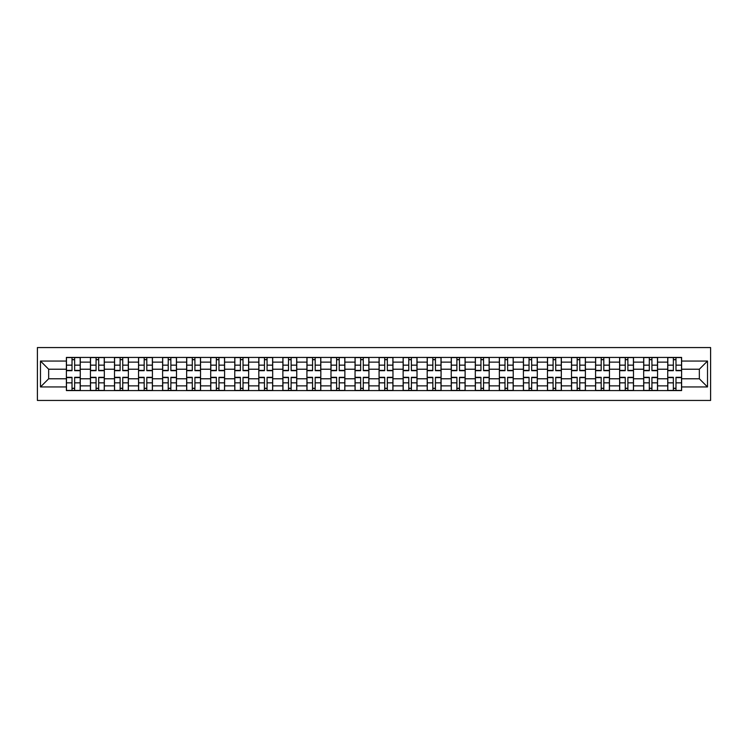 <?xml version="1.0" encoding="UTF-8"?>
<svg xmlns="http://www.w3.org/2000/svg" width="748" height="748" viewBox="0 0 748 748"><rect width="100%" height="100%" fill="white"/><g stroke="black" fill="none" stroke-linecap="round" stroke-linejoin="round"><path stroke-width="1.12" d="M37.4 400.442L710.6 400.442L710.6 347.558L37.4 347.558L37.4 400.442M90.443 390.578L90.443 362.126L80.27 362.126L80.27 390.578M80.27 362.126L80.27 357.422M90.443 362.126L90.443 357.422M104.318 357.422L104.318 390.578M114.5 390.578L114.5 357.422M128.376 357.422L128.376 390.578M138.548 390.578L138.548 357.422M152.424 357.422L152.424 390.578M162.606 390.578L162.606 357.422M176.481 357.422L176.481 390.578M186.654 390.578L186.654 357.422M200.539 357.422L200.539 390.578M210.712 390.578L210.712 357.422M224.587 357.422L224.587 390.578M234.769 390.578L234.769 357.422M248.645 357.422L248.645 390.578M258.817 390.578L258.817 357.422M272.693 357.422L272.693 390.578M282.875 390.578L282.875 357.422M296.75 357.422L296.75 390.578M306.923 390.578L306.923 357.422M320.808 357.422L320.808 390.578M330.981 390.578L330.981 357.422M344.856 357.422L344.856 390.578M355.038 390.578L355.038 357.422M368.914 357.422L368.914 390.578M379.086 390.578L379.086 357.422M392.962 357.422L392.962 390.578M403.144 390.578L403.144 357.422M417.019 357.422L417.019 390.578M427.192 390.578L427.192 357.422M441.077 357.422L441.077 390.578M451.25 390.578L451.25 357.422M465.125 357.422L465.125 390.578M475.307 390.578L475.307 357.422M489.183 357.422L489.183 390.578M499.355 390.578L499.355 357.422M513.231 357.422L513.231 390.578M523.413 390.578L523.413 357.422M537.288 357.422L537.288 390.578M547.461 390.578L547.461 357.422M561.346 357.422L561.346 390.578M571.519 390.578L571.519 357.422M585.394 357.422L585.394 390.578M595.576 390.578L595.576 357.422M609.452 357.422L609.452 390.578M619.625 390.578L619.625 357.422M633.5 357.422L633.5 390.578M643.682 390.578L643.682 357.422M657.557 357.422L657.557 390.578M667.73 390.578L667.73 357.422M667.73 378.778L657.557 378.778M643.682 378.778L633.5 378.778M619.625 378.778L609.452 378.778M595.576 378.778L585.394 378.778M571.519 378.778L561.346 378.778M547.461 378.778L537.288 378.778M523.413 378.778L513.231 378.778M499.355 378.778L489.183 378.778M475.307 378.778L465.125 378.778M451.25 378.778L441.077 378.778M427.192 378.778L417.019 378.778M403.144 378.778L392.962 378.778M379.086 378.778L368.914 378.778M355.038 378.778L344.856 378.778M330.981 378.778L320.808 378.778M306.923 378.778L296.75 378.778M282.875 378.778L272.693 378.778M258.817 378.778L248.645 378.778M234.769 378.778L224.587 378.778M210.712 378.778L200.539 378.778M186.654 378.778L176.481 378.778M162.606 378.778L152.424 378.778M138.548 378.778L128.376 378.778M114.5 378.778L104.318 378.778M90.443 378.778L80.27 378.778M667.73 369.222L657.557 369.222M643.682 369.222L633.5 369.222M619.625 369.222L609.452 369.222M595.576 369.222L585.394 369.222M571.519 369.222L561.346 369.222M547.461 369.222L537.288 369.222M523.413 369.222L513.231 369.222M499.355 369.222L489.183 369.222M475.307 369.222L465.125 369.222M451.25 369.222L441.077 369.222M427.192 369.222L417.019 369.222M403.144 369.222L392.962 369.222M379.086 369.222L368.914 369.222M355.038 369.222L344.856 369.222M330.981 369.222L320.808 369.222M306.923 369.222L296.75 369.222M282.875 369.222L272.693 369.222M258.817 369.222L248.645 369.222M234.769 369.222L224.587 369.222M210.712 369.222L200.539 369.222M186.654 369.222L176.481 369.222M162.606 369.222L152.424 369.222M138.548 369.222L128.376 369.222M114.5 369.222L104.318 369.222M90.443 369.222L80.27 369.222M48.657 378.778L66.385 378.778L66.385 369.222L48.657 369.222L48.657 378.778L40.486 386.95L40.486 361.05L66.385 361.05L66.385 369.222M681.615 369.222L681.615 378.778L699.343 378.778L699.343 369.222L681.615 369.222L681.615 357.422L66.385 357.422L66.385 361.05M681.615 361.05L707.515 361.05L707.515 386.95L681.615 386.95L681.615 378.778M66.385 378.778L66.385 390.578L681.615 390.578L681.615 386.95M66.385 386.95L40.486 386.95M74.641 388.259L72.014 388.259M72.014 359.741L74.641 359.741M98.689 388.259L96.071 388.259M96.071 359.741L98.689 359.741M122.747 388.259L120.119 388.259M120.119 359.741L122.747 359.741M146.795 388.259L144.177 388.259M144.177 359.741L146.795 359.741M170.853 388.259L168.235 388.259M168.235 359.741L170.853 359.741M194.91 388.259L192.283 388.259M192.283 359.741L194.91 359.741M218.958 388.259L216.34 388.259M216.34 359.741L218.958 359.741M243.016 388.259L240.389 388.259M240.389 359.741L243.016 359.741M267.064 388.259L264.446 388.259M264.446 359.741L267.064 359.741M291.122 388.259L288.504 388.259M288.504 359.741L291.122 359.741M315.179 388.259L312.552 388.259M312.552 359.741L315.179 359.741M339.227 388.259L336.609 388.259M336.609 359.741L339.227 359.741M363.285 388.259L360.667 388.259M360.667 359.741L363.285 359.741M387.333 388.259L384.715 388.259M384.715 359.741L387.333 359.741M411.391 388.259L408.773 388.259M408.773 359.741L411.391 359.741M435.448 388.259L432.821 388.259M432.821 359.741L435.448 359.741M459.496 388.259L456.878 388.259M456.878 359.741L459.496 359.741M483.554 388.259L480.936 388.259M480.936 359.741L483.554 359.741M507.612 388.259L504.984 388.259M504.984 359.741L507.612 359.741M531.66 388.259L529.042 388.259M529.042 359.741L531.66 359.741M555.717 388.259L553.09 388.259M553.09 359.741L555.717 359.741M579.765 388.259L577.147 388.259M577.147 359.741L579.765 359.741M603.823 388.259L601.205 388.259M601.205 359.741L603.823 359.741M627.881 388.259L625.253 388.259M625.253 359.741L627.881 359.741M651.929 388.259L649.311 388.259M649.311 359.741L651.929 359.741M675.986 388.259L673.359 388.259M673.359 359.741L675.986 359.741M40.486 361.05L48.657 369.222M699.343 378.778L707.515 386.95M699.343 369.222L707.515 361.05M74.641 370.681L74.641 357.581L80.186 357.581L80.186 370.681L74.641 370.681M72.014 359.582L74.641 359.582M72.014 357.581L66.469 357.581L66.469 370.681L72.014 370.681L72.014 357.581L74.641 357.581M72.014 377.319L72.014 390.419L66.469 390.419L66.469 377.319L72.014 377.319M74.641 388.418L72.014 388.418M74.641 390.419L80.186 390.419L80.186 377.319L74.641 377.319L74.641 390.419L72.014 390.419M98.689 370.681L98.689 357.581L104.243 357.581L104.243 370.681L98.689 370.681M96.071 359.582L98.689 359.582M96.071 357.581L90.517 357.581L90.517 370.681L96.071 370.681L96.071 357.581L98.689 357.581M122.747 370.681L122.747 357.581L128.291 357.581L128.291 370.681L122.747 370.681M120.119 359.582L122.747 359.582M120.119 357.581L114.575 357.581L114.575 370.681L120.119 370.681L120.119 357.581L122.747 357.581M96.071 377.319L96.071 390.419L90.517 390.419L90.517 377.319L96.071 377.319M98.689 388.418L96.071 388.418M98.689 390.419L104.243 390.419L104.243 377.319L98.689 377.319L98.689 390.419L96.071 390.419M120.119 377.319L120.119 390.419L114.575 390.419L114.575 377.319L120.119 377.319M122.747 388.418L120.119 388.418M122.747 390.419L128.291 390.419L128.291 377.319L122.747 377.319L122.747 390.419L120.119 390.419M146.795 370.681L146.795 357.581L152.349 357.581L152.349 370.681L146.795 370.681M144.177 359.582L146.795 359.582M144.177 357.581L138.623 357.581L138.623 370.681L144.177 370.681L144.177 357.581L146.795 357.581M170.853 370.681L170.853 357.581L176.406 357.581L176.406 370.681L170.853 370.681M168.235 359.582L170.853 359.582M168.235 357.581L162.681 357.581L162.681 370.681L168.235 370.681L168.235 357.581L170.853 357.581M194.91 370.681L194.91 357.581L200.455 357.581L200.455 370.681L194.91 370.681M192.283 359.582L194.91 359.582M192.283 357.581L186.738 357.581L186.738 370.681L192.283 370.681L192.283 357.581L194.91 357.581M144.177 377.319L144.177 390.419L138.623 390.419L138.623 377.319L144.177 377.319M146.795 388.418L144.177 388.418M146.795 390.419L152.349 390.419L152.349 377.319L146.795 377.319L146.795 390.419L144.177 390.419M168.235 377.319L168.235 390.419L162.681 390.419L162.681 377.319L168.235 377.319M170.853 388.418L168.235 388.418M170.853 390.419L176.406 390.419L176.406 377.319L170.853 377.319L170.853 390.419L168.235 390.419M192.283 377.319L192.283 390.419L186.738 390.419L186.738 377.319L192.283 377.319M194.91 388.418L192.283 388.418M194.91 390.419L200.455 390.419L200.455 377.319L194.91 377.319L194.91 390.419L192.283 390.419M218.958 370.681L218.958 357.581L224.512 357.581L224.512 370.681L218.958 370.681M216.34 359.582L218.958 359.582M216.34 357.581L210.786 357.581L210.786 370.681L216.34 370.681L216.34 357.581L218.958 357.581M216.34 377.319L216.34 390.419L210.786 390.419L210.786 377.319L216.34 377.319M218.958 388.418L216.34 388.418M218.958 390.419L224.512 390.419L224.512 377.319L218.958 377.319L218.958 390.419L216.34 390.419M243.016 370.681L243.016 357.581L248.57 357.581L248.57 370.681L243.016 370.681M240.389 359.582L243.016 359.582M240.389 357.581L234.844 357.581L234.844 370.681L240.389 370.681L240.389 357.581L243.016 357.581M240.389 377.319L240.389 390.419L234.844 390.419L234.844 377.319L240.389 377.319M243.016 388.418L240.389 388.418M243.016 390.419L248.57 390.419L248.57 377.319L243.016 377.319L243.016 390.419L240.389 390.419M267.064 370.681L267.064 357.581L272.618 357.581L272.618 370.681L267.064 370.681M264.446 359.582L267.064 359.582M264.446 357.581L258.892 357.581L258.892 370.681L264.446 370.681L264.446 357.581L267.064 357.581M264.446 377.319L264.446 390.419L258.892 390.419L258.892 377.319L264.446 377.319M267.064 388.418L264.446 388.418M267.064 390.419L272.618 390.419L272.618 377.319L267.064 377.319L267.064 390.419L264.446 390.419M291.122 370.681L291.122 357.581L296.675 357.581L296.675 370.681L291.122 370.681M288.504 359.582L291.122 359.582M288.504 357.581L282.95 357.581L282.95 370.681L288.504 370.681L288.504 357.581L291.122 357.581M288.504 377.319L288.504 390.419L282.95 390.419L282.95 377.319L288.504 377.319M291.122 388.418L288.504 388.418M291.122 390.419L296.675 390.419L296.675 377.319L291.122 377.319L291.122 390.419L288.504 390.419M315.179 370.681L315.179 357.581L320.724 357.581L320.724 370.681L315.179 370.681M312.552 359.582L315.179 359.582M312.552 357.581L307.007 357.581L307.007 370.681L312.552 370.681L312.552 357.581L315.179 357.581M312.552 377.319L312.552 390.419L307.007 390.419L307.007 377.319L312.552 377.319M315.179 388.418L312.552 388.418M315.179 390.419L320.724 390.419L320.724 377.319L315.179 377.319L315.179 390.419L312.552 390.419M339.227 370.681L339.227 357.581L344.781 357.581L344.781 370.681L339.227 370.681M336.609 359.582L339.227 359.582M336.609 357.581L331.055 357.581L331.055 370.681L336.609 370.681L336.609 357.581L339.227 357.581M336.609 377.319L336.609 390.419L331.055 390.419L331.055 377.319L336.609 377.319M339.227 388.418L336.609 388.418M339.227 390.419L344.781 390.419L344.781 377.319L339.227 377.319L339.227 390.419L336.609 390.419M363.285 370.681L363.285 357.581L368.839 357.581L368.839 370.681L363.285 370.681M360.667 359.582L363.285 359.582M360.667 357.581L355.113 357.581L355.113 370.681L360.667 370.681L360.667 357.581L363.285 357.581M360.667 377.319L360.667 390.419L355.113 390.419L355.113 377.319L360.667 377.319M363.285 388.418L360.667 388.418M363.285 390.419L368.839 390.419L368.839 377.319L363.285 377.319L363.285 390.419L360.667 390.419M387.333 370.681L387.333 357.581L392.887 357.581L392.887 370.681L387.333 370.681M384.715 359.582L387.333 359.582M384.715 357.581L379.161 357.581L379.161 370.681L384.715 370.681L384.715 357.581L387.333 357.581M384.715 377.319L384.715 390.419L379.161 390.419L379.161 377.319L384.715 377.319M387.333 388.418L384.715 388.418M387.333 390.419L392.887 390.419L392.887 377.319L387.333 377.319L387.333 390.419L384.715 390.419M411.391 370.681L411.391 357.581L416.945 357.581L416.945 370.681L411.391 370.681M408.773 359.582L411.391 359.582M408.773 357.581L403.219 357.581L403.219 370.681L408.773 370.681L408.773 357.581L411.391 357.581M408.773 377.319L408.773 390.419L403.219 390.419L403.219 377.319L408.773 377.319M411.391 388.418L408.773 388.418M411.391 390.419L416.945 390.419L416.945 377.319L411.391 377.319L411.391 390.419L408.773 390.419M435.448 370.681L435.448 357.581L440.993 357.581L440.993 370.681L435.448 370.681M432.821 359.582L435.448 359.582M432.821 357.581L427.276 357.581L427.276 370.681L432.821 370.681L432.821 357.581L435.448 357.581M432.821 377.319L432.821 390.419L427.276 390.419L427.276 377.319L432.821 377.319M435.448 388.418L432.821 388.418M435.448 390.419L440.993 390.419L440.993 377.319L435.448 377.319L435.448 390.419L432.821 390.419M459.496 370.681L459.496 357.581L465.05 357.581L465.05 370.681L459.496 370.681M456.878 359.582L459.496 359.582M456.878 357.581L451.325 357.581L451.325 370.681L456.878 370.681L456.878 357.581L459.496 357.581M456.878 377.319L456.878 390.419L451.325 390.419L451.325 377.319L456.878 377.319M459.496 388.418L456.878 388.418M459.496 390.419L465.05 390.419L465.05 377.319L459.496 377.319L459.496 390.419L456.878 390.419M483.554 370.681L483.554 357.581L489.108 357.581L489.108 370.681L483.554 370.681M480.936 359.582L483.554 359.582M480.936 357.581L475.382 357.581L475.382 370.681L480.936 370.681L480.936 357.581L483.554 357.581M480.936 377.319L480.936 390.419L475.382 390.419L475.382 377.319L480.936 377.319M483.554 388.418L480.936 388.418M483.554 390.419L489.108 390.419L489.108 377.319L483.554 377.319L483.554 390.419L480.936 390.419M507.612 370.681L507.612 357.581L513.156 357.581L513.156 370.681L507.612 370.681M504.984 359.582L507.612 359.582M504.984 357.581L499.43 357.581L499.43 370.681L504.984 370.681L504.984 357.581L507.612 357.581M504.984 377.319L504.984 390.419L499.43 390.419L499.43 377.319L504.984 377.319M507.612 388.418L504.984 388.418M507.612 390.419L513.156 390.419L513.156 377.319L507.612 377.319L507.612 390.419L504.984 390.419M531.66 370.681L531.66 357.581L537.214 357.581L537.214 370.681L531.66 370.681M529.042 359.582L531.66 359.582M529.042 357.581L523.488 357.581L523.488 370.681L529.042 370.681L529.042 357.581L531.66 357.581M529.042 377.319L529.042 390.419L523.488 390.419L523.488 377.319L529.042 377.319M531.66 388.418L529.042 388.418M531.66 390.419L537.214 390.419L537.214 377.319L531.66 377.319L531.66 390.419L529.042 390.419M555.717 370.681L555.717 357.581L561.262 357.581L561.262 370.681L555.717 370.681M553.09 359.582L555.717 359.582M553.09 357.581L547.545 357.581L547.545 370.681L553.09 370.681L553.09 357.581L555.717 357.581M553.09 377.319L553.09 390.419L547.545 390.419L547.545 377.319L553.09 377.319M555.717 388.418L553.09 388.418M555.717 390.419L561.262 390.419L561.262 377.319L555.717 377.319L555.717 390.419L553.09 390.419M579.765 370.681L579.765 357.581L585.319 357.581L585.319 370.681L579.765 370.681M577.147 359.582L579.765 359.582M577.147 357.581L571.594 357.581L571.594 370.681L577.147 370.681L577.147 357.581L579.765 357.581M577.147 377.319L577.147 390.419L571.594 390.419L571.594 377.319L577.147 377.319M579.765 388.418L577.147 388.418M579.765 390.419L585.319 390.419L585.319 377.319L579.765 377.319L579.765 390.419L577.147 390.419M603.823 370.681L603.823 357.581L609.377 357.581L609.377 370.681L603.823 370.681M601.205 359.582L603.823 359.582M601.205 357.581L595.651 357.581L595.651 370.681L601.205 370.681L601.205 357.581L603.823 357.581M601.205 377.319L601.205 390.419L595.651 390.419L595.651 377.319L601.205 377.319M603.823 388.418L601.205 388.418M603.823 390.419L609.377 390.419L609.377 377.319L603.823 377.319L603.823 390.419L601.205 390.419M627.881 370.681L627.881 357.581L633.425 357.581L633.425 370.681L627.881 370.681M625.253 359.582L627.881 359.582M625.253 357.581L619.709 357.581L619.709 370.681L625.253 370.681L625.253 357.581L627.881 357.581M625.253 377.319L625.253 390.419L619.709 390.419L619.709 377.319L625.253 377.319M627.881 388.418L625.253 388.418M627.881 390.419L633.425 390.419L633.425 377.319L627.881 377.319L627.881 390.419L625.253 390.419M651.929 370.681L651.929 357.581L657.483 357.581L657.483 370.681L651.929 370.681M649.311 359.582L651.929 359.582M649.311 357.581L643.757 357.581L643.757 370.681L649.311 370.681L649.311 357.581L651.929 357.581M649.311 377.319L649.311 390.419L643.757 390.419L643.757 377.319L649.311 377.319M651.929 388.418L649.311 388.418M651.929 390.419L657.483 390.419L657.483 377.319L651.929 377.319L651.929 390.419L649.311 390.419M675.986 370.681L675.986 357.581L681.531 357.581L681.531 370.681L675.986 370.681M673.359 359.582L675.986 359.582M673.359 357.581L667.814 357.581L667.814 370.681L673.359 370.681L673.359 357.581L675.986 357.581M673.359 377.319L673.359 390.419L667.814 390.419L667.814 377.319L673.359 377.319M675.986 388.418L673.359 388.418M675.986 390.419L681.531 390.419L681.531 377.319L675.986 377.319L675.986 390.419L673.359 390.419M643.682 362.126L633.5 362.126M619.625 362.126L609.452 362.126M595.576 362.126L585.394 362.126M571.519 362.126L561.346 362.126M547.461 362.126L537.288 362.126M523.413 362.126L513.231 362.126M499.355 362.126L489.183 362.126M475.307 362.126L465.125 362.126M451.25 362.126L441.077 362.126M427.192 362.126L417.019 362.126M403.144 362.126L392.962 362.126M379.086 362.126L368.914 362.126M355.038 362.126L344.856 362.126M330.981 362.126L320.808 362.126M306.923 362.126L296.75 362.126M282.875 362.126L272.693 362.126M258.817 362.126L248.645 362.126M234.769 362.126L224.587 362.126M210.712 362.126L200.539 362.126M186.654 362.126L176.481 362.126M162.606 362.126L152.424 362.126M138.548 362.126L128.376 362.126M114.5 362.126L104.318 362.126M667.73 362.126L657.557 362.126M643.682 385.875L633.5 385.875M619.625 385.875L609.452 385.875M595.576 385.875L585.394 385.875M571.519 385.875L561.346 385.875M547.461 385.875L537.288 385.875M523.413 385.875L513.231 385.875M499.355 385.875L489.183 385.875M475.307 385.875L465.125 385.875M451.25 385.875L441.077 385.875M427.192 385.875L417.019 385.875M403.144 385.875L392.962 385.875M379.086 385.875L368.914 385.875M355.038 385.875L344.856 385.875M330.981 385.875L320.808 385.875M306.923 385.875L296.75 385.875M282.875 385.875L272.693 385.875M258.817 385.875L248.645 385.875M234.769 385.875L224.587 385.875M210.712 385.875L200.539 385.875M186.654 385.875L176.481 385.875M162.606 385.875L152.424 385.875M138.548 385.875L128.376 385.875M114.5 385.875L104.318 385.875M90.443 385.875L80.27 385.875M667.73 385.875L657.557 385.875M74.641 370.363L80.186 370.363M74.641 365.155L80.186 365.155M66.469 370.363L72.014 370.363M66.469 365.155L72.014 365.155M72.014 377.637L66.469 377.637M72.014 382.845L66.469 382.845M80.186 377.637L74.641 377.637M80.186 382.845L74.641 382.845M98.689 370.363L104.243 370.363M98.689 365.155L104.243 365.155M90.517 370.363L96.071 370.363M90.517 365.155L96.071 365.155M122.747 370.363L128.291 370.363M122.747 365.155L128.291 365.155M114.575 370.363L120.119 370.363M114.575 365.155L120.119 365.155M96.071 377.637L90.517 377.637M96.071 382.845L90.517 382.845M104.243 377.637L98.689 377.637M104.243 382.845L98.689 382.845M120.119 377.637L114.575 377.637M120.119 382.845L114.575 382.845M128.291 377.637L122.747 377.637M128.291 382.845L122.747 382.845M146.795 370.363L152.349 370.363M146.795 365.155L152.349 365.155M138.623 370.363L144.177 370.363M138.623 365.155L144.177 365.155M170.853 370.363L176.406 370.363M170.853 365.155L176.406 365.155M162.681 370.363L168.235 370.363M162.681 365.155L168.235 365.155M194.91 370.363L200.455 370.363M194.91 365.155L200.455 365.155M186.738 370.363L192.283 370.363M186.738 365.155L192.283 365.155M144.177 377.637L138.623 377.637M144.177 382.845L138.623 382.845M152.349 377.637L146.795 377.637M152.349 382.845L146.795 382.845M168.235 377.637L162.681 377.637M168.235 382.845L162.681 382.845M176.406 377.637L170.853 377.637M176.406 382.845L170.853 382.845M192.283 377.637L186.738 377.637M192.283 382.845L186.738 382.845M200.455 377.637L194.91 377.637M200.455 382.845L194.91 382.845M218.958 370.363L224.512 370.363M218.958 365.155L224.512 365.155M210.786 370.363L216.34 370.363M210.786 365.155L216.34 365.155M216.34 377.637L210.786 377.637M216.34 382.845L210.786 382.845M224.512 377.637L218.958 377.637M224.512 382.845L218.958 382.845M243.016 370.363L248.57 370.363M243.016 365.155L248.57 365.155M234.844 370.363L240.389 370.363M234.844 365.155L240.389 365.155M240.389 377.637L234.844 377.637M240.389 382.845L234.844 382.845M248.57 377.637L243.016 377.637M248.57 382.845L243.016 382.845M267.064 370.363L272.618 370.363M267.064 365.155L272.618 365.155M258.892 370.363L264.446 370.363M258.892 365.155L264.446 365.155M264.446 377.637L258.892 377.637M264.446 382.845L258.892 382.845M272.618 377.637L267.064 377.637M272.618 382.845L267.064 382.845M291.122 370.363L296.675 370.363M291.122 365.155L296.675 365.155M282.95 370.363L288.504 370.363M282.95 365.155L288.504 365.155M288.504 377.637L282.95 377.637M288.504 382.845L282.95 382.845M296.675 377.637L291.122 377.637M296.675 382.845L291.122 382.845M315.179 370.363L320.724 370.363M315.179 365.155L320.724 365.155M307.007 370.363L312.552 370.363M307.007 365.155L312.552 365.155M312.552 377.637L307.007 377.637M312.552 382.845L307.007 382.845M320.724 377.637L315.179 377.637M320.724 382.845L315.179 382.845M339.227 370.363L344.781 370.363M339.227 365.155L344.781 365.155M331.055 370.363L336.609 370.363M331.055 365.155L336.609 365.155M336.609 377.637L331.055 377.637M336.609 382.845L331.055 382.845M344.781 377.637L339.227 377.637M344.781 382.845L339.227 382.845M363.285 370.363L368.839 370.363M363.285 365.155L368.839 365.155M355.113 370.363L360.667 370.363M355.113 365.155L360.667 365.155M360.667 377.637L355.113 377.637M360.667 382.845L355.113 382.845M368.839 377.637L363.285 377.637M368.839 382.845L363.285 382.845M387.333 370.363L392.887 370.363M387.333 365.155L392.887 365.155M379.161 370.363L384.715 370.363M379.161 365.155L384.715 365.155M384.715 377.637L379.161 377.637M384.715 382.845L379.161 382.845M392.887 377.637L387.333 377.637M392.887 382.845L387.333 382.845M411.391 370.363L416.945 370.363M411.391 365.155L416.945 365.155M403.219 370.363L408.773 370.363M403.219 365.155L408.773 365.155M408.773 377.637L403.219 377.637M408.773 382.845L403.219 382.845M416.945 377.637L411.391 377.637M416.945 382.845L411.391 382.845M435.448 370.363L440.993 370.363M435.448 365.155L440.993 365.155M427.276 370.363L432.821 370.363M427.276 365.155L432.821 365.155M432.821 377.637L427.276 377.637M432.821 382.845L427.276 382.845M440.993 377.637L435.448 377.637M440.993 382.845L435.448 382.845M459.496 370.363L465.05 370.363M459.496 365.155L465.05 365.155M451.325 370.363L456.878 370.363M451.325 365.155L456.878 365.155M456.878 377.637L451.325 377.637M456.878 382.845L451.325 382.845M465.05 377.637L459.496 377.637M465.05 382.845L459.496 382.845M483.554 370.363L489.108 370.363M483.554 365.155L489.108 365.155M475.382 370.363L480.936 370.363M475.382 365.155L480.936 365.155M480.936 377.637L475.382 377.637M480.936 382.845L475.382 382.845M489.108 377.637L483.554 377.637M489.108 382.845L483.554 382.845M507.612 370.363L513.156 370.363M507.612 365.155L513.156 365.155M499.43 370.363L504.984 370.363M499.43 365.155L504.984 365.155M504.984 377.637L499.43 377.637M504.984 382.845L499.43 382.845M513.156 377.637L507.612 377.637M513.156 382.845L507.612 382.845M531.66 370.363L537.214 370.363M531.66 365.155L537.214 365.155M523.488 370.363L529.042 370.363M523.488 365.155L529.042 365.155M529.042 377.637L523.488 377.637M529.042 382.845L523.488 382.845M537.214 377.637L531.66 377.637M537.214 382.845L531.66 382.845M555.717 370.363L561.262 370.363M555.717 365.155L561.262 365.155M547.545 370.363L553.09 370.363M547.545 365.155L553.09 365.155M553.09 377.637L547.545 377.637M553.09 382.845L547.545 382.845M561.262 377.637L555.717 377.637M561.262 382.845L555.717 382.845M579.765 370.363L585.319 370.363M579.765 365.155L585.319 365.155M571.594 370.363L577.147 370.363M571.594 365.155L577.147 365.155M577.147 377.637L571.594 377.637M577.147 382.845L571.594 382.845M585.319 377.637L579.765 377.637M585.319 382.845L579.765 382.845M603.823 370.363L609.377 370.363M603.823 365.155L609.377 365.155M595.651 370.363L601.205 370.363M595.651 365.155L601.205 365.155M601.205 377.637L595.651 377.637M601.205 382.845L595.651 382.845M609.377 377.637L603.823 377.637M609.377 382.845L603.823 382.845M627.881 370.363L633.425 370.363M627.881 365.155L633.425 365.155M619.709 370.363L625.253 370.363M619.709 365.155L625.253 365.155M625.253 377.637L619.709 377.637M625.253 382.845L619.709 382.845M633.425 377.637L627.881 377.637M633.425 382.845L627.881 382.845M651.929 370.363L657.483 370.363M651.929 365.155L657.483 365.155M643.757 370.363L649.311 370.363M643.757 365.155L649.311 365.155M649.311 377.637L643.757 377.637M649.311 382.845L643.757 382.845M657.483 377.637L651.929 377.637M657.483 382.845L651.929 382.845M675.986 370.363L681.531 370.363M675.986 365.155L681.531 365.155M667.814 370.363L673.359 370.363M667.814 365.155L673.359 365.155M673.359 377.637L667.814 377.637M673.359 382.845L667.814 382.845M681.531 377.637L675.986 377.637M681.531 382.845L675.986 382.845"/></g></svg>
